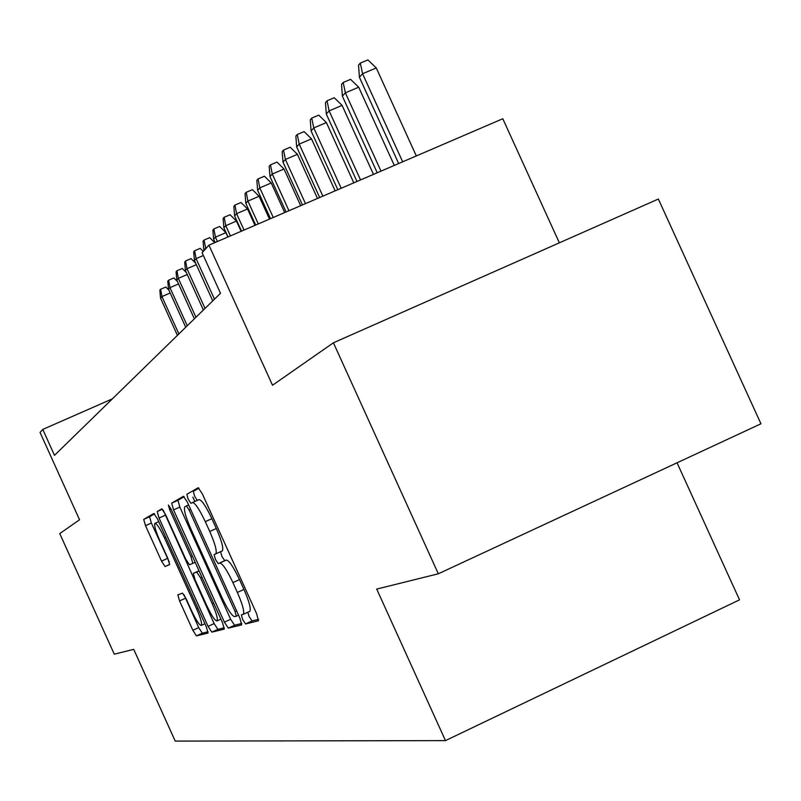 <?xml version="1.0" encoding="UTF-8"?>
<svg xmlns="http://www.w3.org/2000/svg" width="801" height="801" viewBox="0 0 801 801"><rect width="100%" height="100%" fill="white"/><g stroke="black" fill="none" stroke-linecap="round" stroke-linejoin="round"><path stroke-width="1.2" d="M242.683 619.604L245.557 623.939L258.453 620.795L256.68 613.816L202.283 493.756L198.167 487.729L186.843 494.307L188.175 499.253L190.958 503.378L192.4 502.577C195.023 502.688 199.319 509.046 205.296 521.651L209.752 531.474C215.099 543.809 217.131 551.268 215.829 553.831L214.097 554.582L215.419 559.408L218.242 563.634L219.784 563.033C222.538 563.433 226.913 569.952 232.911 582.597L237.366 592.44C242.643 604.585 244.615 611.874 243.294 614.317L241.391 614.878L242.683 619.604M247.779 612.244L249.161 616.61L252.045 620.935L258.603 619.323M198.968 488.129L193.341 491.393L194.673 496.33L197.216 500.405M220.555 551.679L221.907 556.455L224.751 560.67L226.313 560.059L219.784 563.033M177.852 594.793L179.574 600.93L192.861 630.297L196.445 635.884L208.07 633.04L206.308 626.823L157.477 518.948L153.872 513.471L143.699 519.398L145.512 525.676L161.552 561.111L165.066 566.547L169.622 564.555L167.82 558.287L159.739 540.435C155.644 531.033 154.022 525.356 154.863 523.403C156.666 523.303 159.88 528.169 164.535 538.012L196.585 608.81C200.63 618.092 202.212 623.629 201.321 625.421C199.429 625.381 196.125 620.364 191.409 610.392L186.132 598.727L182.518 593.151L177.812 594.823M333.416 342.788L658.352 199.038L760.95 423.789L438.327 573.786L333.416 342.788L272.51 385.251L208.941 245.156L202.102 252.756L220.495 293.306L54.498 455.348L42.773 429.416L40.05 432.44L79.549 519.779L59.755 533.576L114.273 654.187L133.737 649.361L175.219 741.095L445.476 740.615L739.523 599.839L677.055 462.798M438.327 573.786L376.71 589.075L445.476 740.615M224.39 622.157L228.315 628.134L241.662 624.88L239.91 618.152L187.364 502.147L183.419 496.3L171.674 503.128L173.557 509.907L224.39 622.157L230.648 619.273L234.583 625.241L241.782 623.468M224.23 629.125L211.824 632.149L208.07 626.372L159.039 518.067L157.196 511.549L161.812 508.865L165.497 514.432L185.702 559.058L189.447 564.765L192.831 563.353L190.988 556.775L169.692 509.746L168.38 505.041L171.034 508.985L222.498 622.647L224.29 629.095M243.274 614.327L249.812 611.313C251.164 608.86 249.201 601.561 243.935 589.426L237.366 592.44M222.177 550.968L221.637 551.188M559.358 242.833L502.798 118.738L208.941 245.156M112.36 398.868L42.773 429.416M226.313 560.059C229.096 560.44 233.481 566.958 239.479 579.594L243.935 589.426M215.659 553.932L222.348 550.858C223.679 548.284 221.677 540.825 216.33 528.5L209.752 531.474M192.4 502.577L198.938 499.634C201.592 499.724 205.897 506.072 211.875 518.668L216.33 528.5M184.18 496.7L177.962 500.305L179.835 507.073L230.648 619.273M194.853 501.466L192.831 497.161M236.315 616.209L235.083 611.503L189.116 510.017L186.363 505.922L184.781 506.813C183.569 509.426 185.592 516.755 190.828 528.82L221.847 597.306C227.624 609.541 231.889 615.989 234.653 616.65L236.315 616.209M224.32 627.764L217.872 629.356L211.824 632.149M163.284 510.297L214.117 623.589L217.872 629.356M206.668 605.376C211.564 615.729 215.028 620.905 217.051 620.915C218.012 619.033 216.41 613.286 212.225 603.684L200.52 577.821L196.706 572.034L193.291 573.366L195.114 579.844L206.668 605.376M154.553 513.862L149.567 516.755L151.369 523.033L169.301 562.102M184.06 594.793L198.708 627.614L202.303 633.18L208.09 631.759M359.409 77.246L358.548 65.091L360.3 63.099L367.909 59.905L376.27 67.955L362.573 73.722L359.409 77.246L398.668 163.534M360.3 63.099L362.573 73.722L402.663 161.822M376.27 67.955L416.32 155.945M342.377 96.15L341.536 84.365L343.188 82.483L350.588 79.369L358.698 87.199L345.371 92.836L342.377 96.15L377.231 172.766M343.188 82.483L345.371 92.836L380.996 171.144M358.698 87.199L394.292 165.427M326.297 114.012L325.466 102.568L327.028 100.786L334.227 97.742L342.097 105.382L329.131 110.878L326.297 114.012L356.976 181.477M327.028 100.786L329.131 110.878L360.54 179.945M342.097 105.382L373.486 174.378M311.088 130.913L310.257 119.78L311.739 118.107L318.758 115.134L326.397 122.573L313.762 127.94L311.088 130.913L337.822 189.717M311.739 118.107L313.762 127.94L341.186 188.265M326.397 122.573L353.802 182.838M296.67 146.923L295.849 136.1L297.251 134.508L304.09 131.604L311.519 138.873L299.204 144.11L296.67 146.923L319.669 197.527M297.251 134.508L299.204 144.11L322.863 196.155M311.519 138.873L335.158 190.858M282.983 162.122L282.182 151.589L283.514 150.077L290.182 147.234L297.411 154.323L285.396 159.449L282.983 162.122L302.438 204.936M283.514 150.077L285.396 159.449L305.471 203.634M297.411 154.323L317.476 198.468M269.987 176.56L269.186 166.298L270.458 164.856L276.966 162.082L284.005 169.011L272.28 174.017L269.987 176.56L286.077 211.975M270.458 164.856L272.28 174.017L288.961 210.733M284.005 169.011L300.675 205.697M257.622 190.298L256.831 180.295L258.042 178.923L264.4 176.21L271.249 182.978L259.794 187.875L257.622 190.298L270.508 218.673M258.042 178.923L259.794 187.875L273.251 217.492M271.249 182.978L284.695 212.575M245.837 203.384L245.056 193.622L246.207 192.32L252.425 189.667L259.103 196.285L247.92 201.071L245.837 203.384L255.679 225.051M246.207 192.32L247.92 201.071L258.292 223.93M259.103 196.285L269.476 219.124M234.603 215.859L233.832 206.338L234.933 205.096L241.011 202.493L247.529 208.971L236.585 213.657L234.603 215.859L241.532 231.139M234.933 205.096L236.585 213.657L244.035 230.067M247.529 208.971L254.968 225.361M223.869 227.774L223.119 218.473L224.17 217.281L230.107 214.738L236.465 221.076L225.772 225.672L223.869 227.774L228.035 236.946M224.17 217.281L225.772 225.672L230.418 235.925M236.465 221.076L241.121 231.319M213.627 239.159L212.876 230.077L213.877 228.936L219.694 226.443L225.902 232.65L215.439 237.146L213.627 239.159L215.139 242.493M213.877 228.936L215.439 237.146L217.421 241.512M225.902 232.65L227.884 237.016M206.728 247.619L205.547 248.13L204.055 250.583M203.814 250.052L203.084 241.171L204.045 240.08L205.787 248.66M204.045 240.08L209.732 237.637L214.748 242.663M203.354 255.509L196.085 258.633L194.423 260.485L212.746 300.866M194.423 260.485L193.702 251.794L194.623 250.753L196.085 258.633L214.478 299.184M194.623 250.753L200.2 248.35L203.274 251.444M196.335 264.69L187.013 268.705L185.421 270.478L203.364 310.027M185.421 270.478L184.711 261.977L185.592 260.976L187.013 268.705L205.026 308.405M185.592 260.976L191.059 258.623L195.704 263.309M187.254 274.513L178.323 278.368L176.791 280.07L194.363 318.818M176.791 280.07L176.08 271.749L176.931 270.788L178.323 278.368L195.955 317.256M176.931 270.788L182.288 268.475L186.403 272.63M178.543 283.934L169.972 287.649L168.5 289.271L185.722 327.249M168.5 289.271L167.799 281.121L168.621 280.2L169.972 287.649L187.244 325.757M168.621 280.2L173.867 277.937L177.482 281.592M170.182 292.986L161.942 296.56L160.53 298.122L177.411 335.359M160.53 298.122L159.85 290.142L160.631 289.251L161.942 296.56L178.883 333.927M160.631 289.251L165.777 287.028L168.921 290.212M252.045 620.935L245.557 623.939M224.751 560.67L218.242 563.634M239.479 579.594L232.911 582.597M211.875 518.668L205.296 521.651M179.835 507.073L173.557 509.907M177.992 500.285L171.704 503.108M234.583 625.241L228.315 628.134M238.558 615.178L236.355 616.189L238.558 615.178M236.575 610.813L235.083 611.503M190.618 509.336L189.116 510.017M188.615 504.91L186.363 505.922M214.117 623.589L208.07 626.372M165.106 515.333L159.039 518.067M162.433 509.186L157.216 511.529L162.443 509.186M195.174 562.302L192.791 563.383M192.38 556.144L190.988 556.775M171.094 509.116L169.692 509.746M213.617 603.043L212.225 603.684M201.912 577.191L200.52 577.821M199.089 570.943L196.706 572.034M198.998 570.763L193.331 573.346M197.877 608.209L196.585 608.81M165.837 537.421L164.535 538.012M169.702 564.435L165.066 566.547M167.409 558.457L161.552 561.111M151.369 523.033L145.512 525.676M143.699 519.398L149.567 516.755L143.719 519.378M202.303 633.18L196.445 635.884M198.708 627.614L192.861 630.297M185.421 598.257L179.574 600.93M249.812 611.313L243.294 614.317M222.348 550.858L215.829 553.831M177.962 500.305L171.674 503.128M195.164 562.292L192.831 563.353M220.906 619.143L217.051 620.915M204.926 623.769L201.321 625.421M158.708 521.671L155.084 523.303"/></g></svg>

